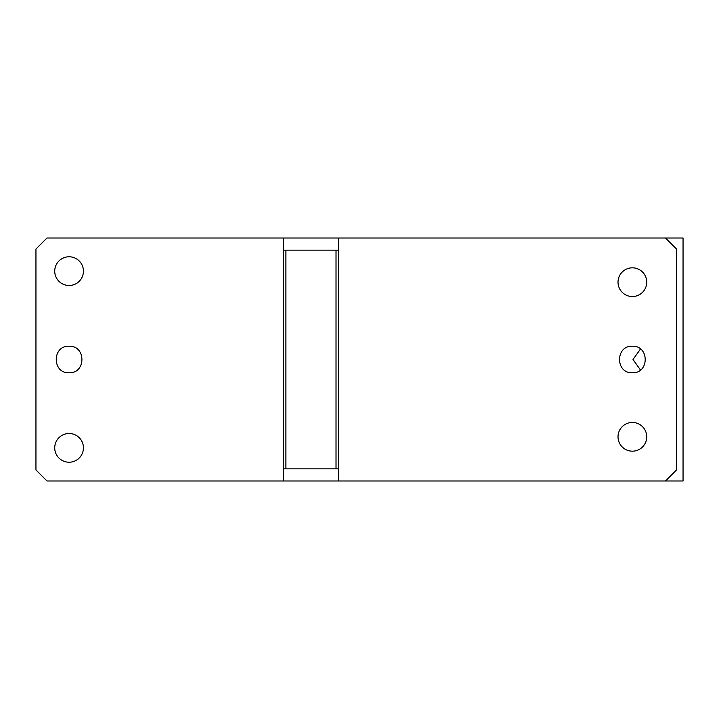 <?xml version="1.0" encoding="UTF-8"?>
<svg xmlns="http://www.w3.org/2000/svg" width="719" height="719" viewBox="0 0 719 719"><rect width="100%" height="100%" fill="white"/><g stroke="black" fill="none" stroke-linecap="round" stroke-linejoin="round"><path stroke-width="1.08" d="M665.506 238.007L683.05 238.007L683.05 480.993L665.506 480.993L676.552 469.947L676.552 249.053L665.506 238.007L46.996 238.007L35.95 249.053L35.95 469.947L46.996 480.993L283.358 480.993L283.358 238.007M665.506 480.993L338.577 480.993L338.577 238.007M632.369 372.757C649.473 373.574 649.473 345.426 632.369 346.243C615.275 345.426 615.275 373.574 632.369 372.757M632.369 451.173A14.362 14.362 0 0 1 618.016 436.81A14.362 14.362 0 0 1 632.369 422.457A14.362 14.362 0 0 1 646.732 436.81A14.362 14.362 0 0 1 632.369 451.173M632.369 296.543A14.362 14.362 0 0 1 618.016 282.19A14.362 14.362 0 0 1 632.369 267.827A14.362 14.362 0 0 1 646.732 282.19A14.362 14.362 0 0 1 632.369 296.543M69.087 372.757C86.181 373.574 86.181 345.426 69.087 346.243C51.984 345.426 51.984 373.574 69.087 372.757M69.087 462.218A14.362 14.362 0 0 1 54.725 447.856A14.362 14.362 0 0 1 69.087 433.503A14.362 14.362 0 0 1 83.44 447.856A14.362 14.362 0 0 1 69.087 462.218M69.087 285.497A14.362 14.362 0 0 1 54.725 271.144A14.362 14.362 0 0 1 69.087 256.782A14.362 14.362 0 0 1 83.44 271.144A14.362 14.362 0 0 1 69.087 285.497M283.358 480.993L338.577 480.993M285.901 250.158L336.025 250.158L336.025 468.842L285.901 468.842L285.901 250.158L283.358 250.158M336.025 250.158L338.577 250.158M336.025 468.842L338.577 468.842M285.901 468.842L283.358 468.842M640.476 349.012L633.017 359.5L640.476 369.988"/></g></svg>

